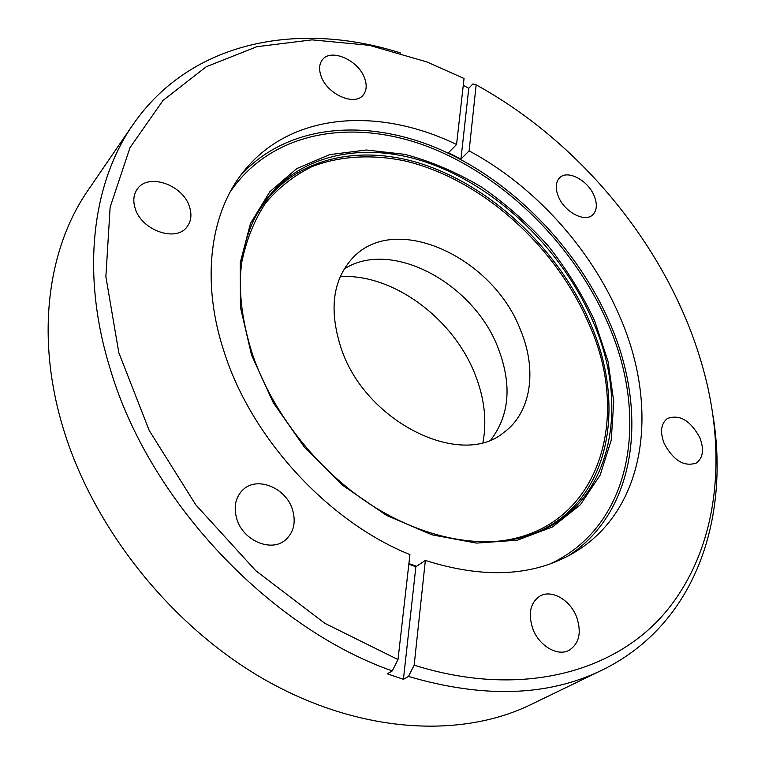 <?xml version="1.0" encoding="UTF-8"?>
<svg xmlns="http://www.w3.org/2000/svg" width="765" height="765" viewBox="0 0 765 765"><rect width="100%" height="100%" fill="white"/><g stroke="black" fill="none" stroke-linecap="round" stroke-linejoin="round"><path stroke-width="1.15" d="M408.472 676.451L403.423 679.32L387.291 673.812L392.282 670.915C269.079 627.721 148.697 499.765 110.313 369.218C80.344 273.067 92.422 182.921 132.861 124.81L88.118 190.169C48.214 247.573 35.381 334.601 62.501 425.904C92.221 527.324 171.456 626.851 265.818 680.286C360.401 733.635 460.97 738.674 530.948 704.565L602.227 670.025C548.39 696.38 483.805 698.522 408.472 676.451L414.161 665.168C518.622 698.062 611.092 673.305 662.404 615.806C713.582 557.599 726.329 472.426 708.132 388.716C702.174 361.922 693.415 335.539 681.825 309.576C640.238 216.399 564.694 133.54 476.155 84.867L472.847 83.968L468.773 88.271L463.274 85.326M340.234 276.595C393.22 273.449 454.075 318.967 475.467 375.433C484.455 398.622 486.961 420.941 482.964 442.39M292.402 509.347C285.852 487.85 257.423 476.079 243.28 489.495C235.477 496.982 233.335 506.87 236.844 519.158C243.107 540.568 271.011 552.464 285.163 540.195C293.837 532.507 296.246 522.227 292.402 509.347M189.481 206.77C183.074 184.786 148.066 172.574 137.27 189.108C133.559 194.434 132.842 200.822 135.137 208.262C141.372 230.38 176.132 242.505 186.985 226.889C191.173 221.334 192.005 214.63 189.481 206.77M364.494 77.934C358.221 60.033 330.767 48.004 322.352 59.833C319.129 64.097 318.747 69.625 321.195 76.404C327.363 94.439 354.788 106.392 363.174 95.051C366.674 90.662 367.114 84.953 364.494 77.934M594.061 195.611C587.874 180.32 567.745 169.62 559.808 177.623C555.581 181.917 555.113 188.247 558.402 196.595C564.503 211.962 584.632 222.682 592.531 214.994C597.006 210.614 597.522 204.159 594.061 195.611M699.707 437.389C690.269 420.377 679.492 414.085 667.386 418.512C660.893 423.619 659.841 431.995 664.24 443.652C673.554 460.654 684.264 467.099 696.351 462.988C703.198 457.795 704.307 449.265 699.707 437.389M576.628 617.039C570.25 599.846 551.355 589.031 539.765 596.184C530.279 602.83 527.946 613.664 532.765 628.715C538.933 645.842 557.599 656.791 569.131 650.269C579.258 643.547 581.763 632.473 576.628 617.039M520.736 330.566C493.655 257.728 395.983 211.676 353.009 257.595C332.603 279.665 328.692 310.007 341.267 348.62C365.565 422.165 460.979 468.744 503.657 432.588C531.359 412.708 537.221 370.222 520.736 330.566M491.015 439.665C509.567 415.022 512.005 384.661 498.35 348.601C474.128 283.461 391.393 238.364 344.135 269.041M414.161 665.168L425.359 560.429C483.968 579 533.435 576.466 573.76 552.827C647.41 509.461 659.411 406.005 619.382 315.677C589.968 247.277 533.922 185.637 469.108 150.858L460.951 159.034L448.453 152.751L456.552 144.499C379.641 107.09 292.01 111.853 244.523 170.404C210.069 211.924 200.114 281.348 224.891 354.224C252.68 439.655 329.18 522.189 409.925 554.587L397.991 659.564L392.282 670.915M713.037 415.816C729.829 519.636 695.184 624.728 602.227 670.025M469.108 150.858L476.155 84.867M397.991 659.564L324.781 623.293L255.759 570.69L195.85 504.919L149.232 430.494L118.814 352.675L105.876 276.691L110.131 207.181L129.993 147.664L162.993 100.473L206.254 66.746L256.858 46.703L312.043 39.857L369.39 45.317L426.793 61.917L464.049 78.479L456.552 144.499M132.861 124.81C191.48 39.627 300.559 20.999 400.726 53.043M403.423 679.32L415.873 566.741L425.359 560.429M415.873 566.741L408.826 564.226M460.951 159.034L468.773 88.271M240.793 175.214C287.87 123.547 367.554 117.896 440.143 149.5C512.961 181.621 577.259 247.793 609.781 322.935C648.261 410.576 637.608 510.685 568.433 555.811M550.456 563.757C632.77 525.297 649.399 417.193 607.955 323.566C574.257 245.584 505.961 177.432 429.806 147.377C353.966 117.772 272.168 130.356 230.255 191.814M525.345 536.533C609.868 512.273 632.492 410.442 592.952 321.424C562.065 249.285 497.04 186.488 426.459 162.304C356.184 138.379 283.327 157.571 253.445 220.693C236.27 258.398 236.031 303.189 252.727 355.065C272.646 413.024 317.083 469.672 370.059 504.221C423.16 538.617 481.319 549.385 525.345 536.533M594.663 320.87L608.041 361.31L613.76 401.644L611.235 440.2L600.114 475.18L580.406 504.718L552.502 526.951L517.341 540.195L476.471 543.093L432.005 534.831L386.555 515.39L343.045 485.593L304.403 447.171L273.239 402.629L251.522 354.95L240.44 307.291L240.267 262.625L250.471 223.447L269.882 191.68L296.887 168.539L329.658 154.626L366.292 150.007L404.953 154.358C431.173 161.405 456.762 172.335 481.701 187.157C505.856 203.892 527.993 223.428 548.113 245.747C566.75 269.299 582.27 294.343 594.663 320.87M481.787 541.955C593.621 542.768 635.275 425.436 588.821 323.719C555.495 245.517 481.3 178.857 404.503 160.832C371.771 154.157 339.995 155.859 312.005 166.617C294.171 175.415 278.699 187.549 265.608 203.031C254.19 220.32 246.187 240.296 241.616 262.959M253.712 220.119C284.676 159.043 356.939 141.267 426.296 165.431C495.93 189.863 559.846 251.934 590.284 323.165C628.973 410.614 607.659 510.485 525.947 536.351M408.902 563.604L416.552 566.291"/></g></svg>
